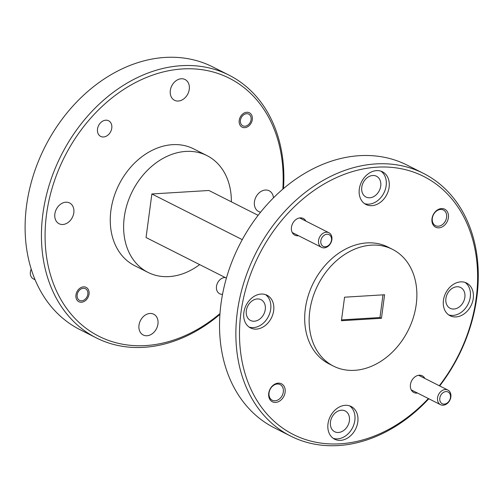<?xml version="1.0" encoding="UTF-8"?>
<svg xmlns="http://www.w3.org/2000/svg" width="503" height="503" viewBox="0 0 503 503"><rect width="100%" height="100%" fill="white"/><g stroke="black" fill="none" stroke-linecap="round" stroke-linejoin="round"><path stroke-width="0.75" d="M77.173 294.871A6.539 5.049 116.8 0 0 81.656 300.807A6.539 5.049 116.8 0 0 87.818 294.217A6.539 5.049 116.8 0 0 83.328 288.288A6.539 5.049 116.8 0 0 77.173 294.871M31.217 269.124A8.174 6.313 116.8 0 0 30.387 271.985A8.174 6.313 116.8 0 0 33.355 278.876L35.084 279.756M240.44 120.292A6.539 5.049 116.8 0 0 244.93 126.228A6.539 5.049 116.8 0 0 251.085 119.645A6.539 5.049 116.8 0 0 246.602 113.709A6.539 5.049 116.8 0 0 240.44 120.292M439.811 398.175A6.539 5.049 116.8 0 0 444.3 404.104A6.539 5.049 116.8 0 0 450.455 397.521A6.539 5.049 116.8 0 0 445.972 391.585A6.539 5.049 116.8 0 0 439.811 398.175M450.864 396.974A8.174 6.313 -63.2 0 1 440.521 404.676A8.174 6.313 -63.2 0 1 437.553 397.785A8.174 6.313 -63.2 0 1 447.896 390.083A8.174 6.313 -63.2 0 1 450.864 396.974M320.832 240.83A6.539 5.049 116.8 0 0 325.315 246.766A6.539 5.049 116.8 0 0 331.477 240.176A6.539 5.049 116.8 0 0 326.988 234.247A6.539 5.049 116.8 0 0 320.832 240.83M331.879 239.629A8.174 6.313 -63.2 0 1 321.536 247.331A8.174 6.313 -63.2 0 1 318.569 240.44A8.174 6.313 -63.2 0 1 328.912 232.738A8.174 6.313 -63.2 0 1 331.879 239.629M229.016 75.142L212.694 66.893A147.184 113.64 116.8 0 0 165.11 57.436A147.184 113.64 116.8 0 0 33.198 175.786A147.184 113.64 116.8 0 0 79.946 329.628L96.274 337.878A147.184 113.64 -63.2 0 1 49.527 184.035A147.184 113.64 -63.2 0 1 181.432 65.686A147.184 113.64 -63.2 0 1 229.016 75.142A147.184 113.64 -63.2 0 1 283.472 188.612M282.843 189.147A144.568 111.622 116.8 0 0 182.583 68.942A144.568 111.622 116.8 0 0 46.509 214.441A144.568 111.622 116.8 0 0 145.675 345.574A144.568 111.622 116.8 0 0 219.981 313.564M219.924 314.388A147.184 113.64 -63.2 0 1 143.858 347.328A147.184 113.64 -63.2 0 1 96.274 337.878M423.444 173.372L407.122 165.122A147.184 113.64 116.8 0 0 359.538 155.672A147.184 113.64 116.8 0 0 227.626 274.022A147.184 113.64 116.8 0 0 274.374 427.858L290.703 436.107A147.184 113.64 -63.2 0 1 243.955 282.271A147.184 113.64 -63.2 0 1 375.86 163.921A147.184 113.64 -63.2 0 1 423.444 173.372A147.184 113.64 -63.2 0 1 439.679 385.927M439.301 385.738A144.568 111.622 116.8 0 0 472.48 238.806A144.568 111.622 116.8 0 0 377.011 167.172A144.568 111.622 116.8 0 0 240.937 312.671A144.568 111.622 116.8 0 0 340.103 443.809A144.568 111.622 116.8 0 0 428.374 398.539M428.82 398.766A147.184 113.64 -63.2 0 1 338.286 445.564A147.184 113.64 -63.2 0 1 290.703 436.107M417.496 393.044A9.356 7.224 -63.2 0 1 410.442 384.625A9.356 7.224 -63.2 0 1 416.792 375.81A9.356 7.224 -63.2 0 1 424.865 378.445M277.298 384.015A8.765 6.765 116.8 0 0 269.048 392.837A8.765 6.765 116.8 0 0 272.23 400.225A8.765 6.765 116.8 0 0 275.059 400.79A8.765 6.765 116.8 0 0 283.315 391.969A8.765 6.765 116.8 0 0 280.133 384.581A8.765 6.765 116.8 0 0 277.298 384.015M268.728 393.277A10.073 7.778 -63.2 0 1 278.209 383.141A10.073 7.778 -63.2 0 1 285.119 392.277A10.073 7.778 -63.2 0 1 275.638 402.419A10.073 7.778 -63.2 0 1 268.728 393.277M298.512 235.7A9.356 7.224 -63.2 0 1 291.457 227.287A9.356 7.224 -63.2 0 1 297.807 218.472A9.356 7.224 -63.2 0 1 305.887 221.1M440.571 209.443A8.765 6.765 116.8 0 0 432.322 218.264A8.765 6.765 116.8 0 0 435.497 225.652A8.765 6.765 116.8 0 0 438.333 226.218A8.765 6.765 116.8 0 0 446.582 217.39A8.765 6.765 116.8 0 0 443.407 210.002A8.765 6.765 116.8 0 0 440.571 209.443M431.995 218.704A10.073 7.778 -63.2 0 1 441.477 208.563A10.073 7.778 -63.2 0 1 448.387 217.705A10.073 7.778 -63.2 0 1 438.905 227.84A10.073 7.778 -63.2 0 1 431.995 218.704M456.014 316.921A18.315 14.141 116.8 0 0 472.43 302.196A18.315 14.141 116.8 0 0 466.608 283.051A18.315 14.141 116.8 0 0 460.685 281.875A18.315 14.141 116.8 0 0 444.275 296.6A18.315 14.141 116.8 0 0 450.091 315.746A18.315 14.141 116.8 0 0 456.014 316.921M448.663 314.884A18.315 14.141 116.8 0 0 453.046 315.425A18.315 14.141 116.8 0 0 469.117 301.712A18.315 14.141 116.8 0 0 465.068 282.416M371.874 205.664A18.315 14.141 116.8 0 0 388.291 190.939A18.315 14.141 116.8 0 0 382.475 171.793A18.315 14.141 116.8 0 0 376.552 170.618A18.315 14.141 116.8 0 0 360.135 185.343A18.315 14.141 116.8 0 0 365.958 204.488A18.315 14.141 116.8 0 0 371.874 205.664M364.53 203.627A18.315 14.141 116.8 0 0 368.906 204.161A18.315 14.141 116.8 0 0 384.984 190.455A18.315 14.141 116.8 0 0 380.934 171.158M256.429 329.107A18.315 14.141 116.8 0 0 272.84 314.381A18.315 14.141 116.8 0 0 267.024 295.236A18.315 14.141 116.8 0 0 261.101 294.06A18.315 14.141 116.8 0 0 244.691 308.785A18.315 14.141 116.8 0 0 250.507 327.931A18.315 14.141 116.8 0 0 256.429 329.107M249.079 327.069A18.315 14.141 116.8 0 0 253.462 327.61A18.315 14.141 116.8 0 0 269.533 313.897A18.315 14.141 116.8 0 0 265.483 294.601M340.562 440.364A18.315 14.141 116.8 0 0 356.979 425.639A18.315 14.141 116.8 0 0 351.157 406.493A18.315 14.141 116.8 0 0 345.24 405.317A18.315 14.141 116.8 0 0 328.824 420.043A18.315 14.141 116.8 0 0 334.64 439.188A18.315 14.141 116.8 0 0 340.562 440.364M333.212 438.327A18.315 14.141 116.8 0 0 337.595 438.868A18.315 14.141 116.8 0 0 353.666 425.154A18.315 14.141 116.8 0 0 349.616 405.858M105.756 120.198A8.765 6.765 -63.2 0 1 108.591 120.764A8.765 6.765 -63.2 0 1 111.377 129.925A8.765 6.765 -63.2 0 1 103.517 136.973A8.765 6.765 -63.2 0 1 100.682 136.407A8.765 6.765 -63.2 0 1 97.903 127.246A8.765 6.765 -63.2 0 1 105.756 120.198M246.791 112.27A8.048 6.212 -63.2 0 1 249.394 112.791A8.048 6.212 -63.2 0 1 251.946 121.198A8.048 6.212 -63.2 0 1 244.735 127.668A8.048 6.212 -63.2 0 1 242.138 127.152A8.048 6.212 -63.2 0 1 239.579 118.739A8.048 6.212 -63.2 0 1 246.791 112.27M222.533 294.312A8.765 6.765 -63.2 0 1 222.502 294.318A8.765 6.765 -63.2 0 1 219.666 293.752A8.765 6.765 -63.2 0 1 216.887 284.591A8.765 6.765 -63.2 0 1 224.74 277.543A8.765 6.765 -63.2 0 1 225.231 277.53M83.523 286.848A8.048 6.212 -63.2 0 1 86.12 287.364A8.048 6.212 -63.2 0 1 88.679 295.777A8.048 6.212 -63.2 0 1 81.467 302.246A8.048 6.212 -63.2 0 1 78.864 301.725A8.048 6.212 -63.2 0 1 76.311 293.318A8.048 6.212 -63.2 0 1 83.523 286.848M354.659 370.327A65.415 50.507 -63.2 0 1 333.514 366.127A65.415 50.507 -63.2 0 1 312.734 297.751A65.415 50.507 -63.2 0 1 371.359 245.156A65.415 50.507 -63.2 0 1 392.51 249.356A65.415 50.507 -63.2 0 1 413.284 317.726A65.415 50.507 -63.2 0 1 354.659 370.327M333.514 366.127L329.056 363.876A65.415 50.507 -63.2 0 1 308.282 295.506A65.415 50.507 -63.2 0 1 366.907 242.905A65.415 50.507 -63.2 0 1 388.058 247.105L392.51 249.356M149.957 313.47A11.644 8.991 -63.2 0 1 153.723 314.218A11.644 8.991 -63.2 0 1 157.42 326.384A11.644 8.991 -63.2 0 1 146.983 335.746A11.644 8.991 -63.2 0 1 143.223 334.998A11.644 8.991 -63.2 0 1 139.52 322.832A11.644 8.991 -63.2 0 1 149.957 313.47M260.585 212.197A11.644 8.991 -63.2 0 1 258.668 211.556A11.644 8.991 -63.2 0 1 254.971 199.389A11.644 8.991 -63.2 0 1 265.408 190.027A11.644 8.991 -63.2 0 1 269.174 190.775A11.644 8.991 -63.2 0 1 273.469 197.836M181.275 78.764A11.644 8.991 -63.2 0 1 185.035 79.512A11.644 8.991 -63.2 0 1 188.738 91.684A11.644 8.991 -63.2 0 1 178.301 101.046A11.644 8.991 -63.2 0 1 174.535 100.298A11.644 8.991 -63.2 0 1 170.838 88.132A11.644 8.991 -63.2 0 1 181.275 78.764M65.824 202.212A11.644 8.991 -63.2 0 1 69.59 202.954A11.644 8.991 -63.2 0 1 73.287 215.127A11.644 8.991 -63.2 0 1 62.85 224.489A11.644 8.991 -63.2 0 1 59.084 223.741A11.644 8.991 -63.2 0 1 55.387 211.574A11.644 8.991 -63.2 0 1 65.824 202.212M341.418 410.203A11.644 8.991 -63.2 0 1 345.184 410.951A11.644 8.991 -63.2 0 1 348.881 423.117A11.644 8.991 -63.2 0 1 338.444 432.479A11.644 8.991 -63.2 0 1 334.677 431.731A11.644 8.991 -63.2 0 1 330.98 419.565A11.644 8.991 -63.2 0 1 341.418 410.203M257.284 298.945A11.644 8.991 -63.2 0 1 261.051 299.687A11.644 8.991 -63.2 0 1 264.748 311.86A11.644 8.991 -63.2 0 1 254.311 321.222A11.644 8.991 -63.2 0 1 250.544 320.474A11.644 8.991 -63.2 0 1 246.847 308.308A11.644 8.991 -63.2 0 1 257.284 298.945M372.736 175.497A11.644 8.991 -63.2 0 1 376.495 176.245A11.644 8.991 -63.2 0 1 380.199 188.418A11.644 8.991 -63.2 0 1 369.762 197.78A11.644 8.991 -63.2 0 1 365.995 197.031A11.644 8.991 -63.2 0 1 362.298 184.865A11.644 8.991 -63.2 0 1 372.736 175.497M456.869 286.76A11.644 8.991 -63.2 0 1 460.635 287.509A11.644 8.991 -63.2 0 1 464.332 299.675A11.644 8.991 -63.2 0 1 453.895 309.037A11.644 8.991 -63.2 0 1 450.128 308.289A11.644 8.991 -63.2 0 1 446.431 296.122A11.644 8.991 -63.2 0 1 456.869 286.76M231.355 201.822A65.415 50.507 116.8 0 0 206.984 155.622A65.415 50.507 116.8 0 0 185.84 151.422A65.415 50.507 116.8 0 0 127.209 204.017A65.415 50.507 116.8 0 0 147.989 272.393A65.415 50.507 116.8 0 0 169.134 276.593A65.415 50.507 116.8 0 0 199.641 264.603M147.989 272.393L134.628 265.647A65.415 50.507 -63.2 0 1 113.854 197.27A65.415 50.507 -63.2 0 1 172.479 144.669A65.415 50.507 -63.2 0 1 193.63 148.869L206.984 155.622M341.43 320.725L344.568 297.198L384.594 294.752L381.45 318.286L341.43 320.725M341.543 319.883L379.966 317.538L382.997 294.852M381.45 318.286L379.966 317.538M258.114 215.341L208.921 190.486L151.868 193.969L146.052 237.529L226.394 278.121M242.27 239.642L151.868 193.969M440.521 404.676L411.234 389.882M447.896 390.083L418.603 375.282M321.536 247.331L292.249 232.537M328.912 232.738L299.625 217.937"/></g></svg>
